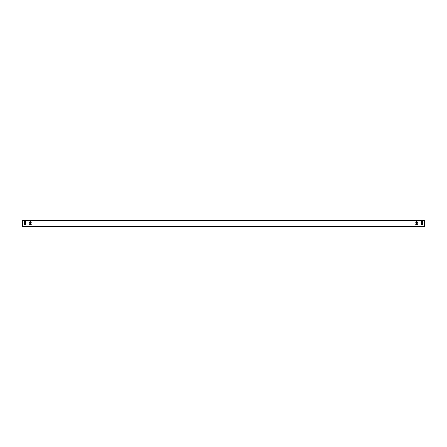 <?xml version="1.0" encoding="UTF-8"?>
<svg xmlns="http://www.w3.org/2000/svg" width="447" height="447" viewBox="0 0 447 447"><rect width="100%" height="100%" fill="white"/><g stroke="black" fill="none" stroke-linecap="round" stroke-linejoin="round"><path stroke-width="0.34" stroke-dasharray="2.23 1.68" d="M22.35 226.852L424.65 226.852L424.65 220.55L424.65 226.852L22.35 226.651L22.35 220.349L424.65 220.55L424.65 220.147L22.35 220.55L424.65 220.55L424.65 220.147L22.35 220.147L22.35 220.55L424.65 220.55L424.65 226.651L22.35 226.651L424.65 226.852L22.35 226.852L22.35 226.45L22.35 226.852L424.65 226.852L22.35 226.852M422.437 222.628A0.469 0.469 0 0 0 422.907 222.159A0.469 0.469 0 0 0 422.437 221.69L421.499 221.69A0.469 0.469 0 0 0 421.029 222.159A0.469 0.469 0 0 0 421.499 222.628L422.437 222.628A0.469 0.469 0 0 0 422.907 222.159A0.469 0.469 0 0 0 422.437 221.69L421.499 221.69A0.469 0.469 0 0 0 421.029 222.159A0.469 0.469 0 0 0 421.499 222.628L422.437 222.628L421.499 222.628M422.437 223.701L421.499 223.701A0.469 0.469 0 0 0 421.029 224.17A0.469 0.469 0 0 0 421.499 224.64L422.437 224.64A0.469 0.469 0 0 0 422.907 224.17A0.469 0.469 0 0 0 422.437 223.701L421.499 223.701A0.469 0.469 0 0 0 421.029 224.17A0.469 0.469 0 0 0 421.499 224.64L422.437 224.64A0.469 0.469 0 0 0 422.907 224.17A0.469 0.469 0 0 0 422.437 223.701L421.499 223.701M416.135 222.628L417.073 222.628A0.469 0.469 0 0 0 417.543 222.159A0.469 0.469 0 0 0 417.073 221.69L416.135 221.69A0.469 0.469 0 0 0 415.665 222.159A0.469 0.469 0 0 0 416.135 222.628L417.073 222.628A0.469 0.469 0 0 0 417.543 222.159A0.469 0.469 0 0 0 417.073 221.69L416.135 221.69A0.469 0.469 0 0 0 415.665 222.159A0.469 0.469 0 0 0 416.135 222.628L417.073 222.628M416.135 223.701A0.469 0.469 0 0 0 415.665 224.17A0.469 0.469 0 0 0 416.135 224.64L417.073 224.64A0.469 0.469 0 0 0 417.543 224.17A0.469 0.469 0 0 0 417.073 223.701L416.135 223.701A0.469 0.469 0 0 0 415.665 224.17A0.469 0.469 0 0 0 416.135 224.64L417.073 224.64A0.469 0.469 0 0 0 417.543 224.17A0.469 0.469 0 0 0 417.073 223.701L416.135 223.701L417.073 223.701M24.563 222.628L25.501 222.628A0.469 0.469 0 0 0 25.971 222.159A0.469 0.469 0 0 0 25.501 221.69L24.563 221.69A0.469 0.469 0 0 0 24.093 222.159A0.469 0.469 0 0 0 24.563 222.628L25.501 222.628A0.469 0.469 0 0 0 25.971 222.159A0.469 0.469 0 0 0 25.501 221.69L24.563 221.69A0.469 0.469 0 0 0 24.093 222.159A0.469 0.469 0 0 0 24.563 222.628L25.501 222.628M24.563 223.701A0.469 0.469 0 0 0 24.093 224.17A0.469 0.469 0 0 0 24.563 224.64L25.501 224.64A0.469 0.469 0 0 0 25.971 224.17A0.469 0.469 0 0 0 25.501 223.701L24.563 223.701A0.469 0.469 0 0 0 24.093 224.17A0.469 0.469 0 0 0 24.563 224.64L25.501 224.64A0.469 0.469 0 0 0 25.971 224.17A0.469 0.469 0 0 0 25.501 223.701L24.563 223.701L25.501 223.701M30.865 222.628A0.469 0.469 0 0 0 31.335 222.159A0.469 0.469 0 0 0 30.865 221.69L29.927 221.69A0.469 0.469 0 0 0 29.457 222.159A0.469 0.469 0 0 0 29.927 222.628L30.865 222.628A0.469 0.469 0 0 0 31.335 222.159A0.469 0.469 0 0 0 30.865 221.69L29.927 221.69A0.469 0.469 0 0 0 29.457 222.159A0.469 0.469 0 0 0 29.927 222.628L30.865 222.628L29.927 222.628M30.865 223.701L29.927 223.701A0.469 0.469 0 0 0 29.457 224.17A0.469 0.469 0 0 0 29.927 224.64L30.865 224.64A0.469 0.469 0 0 0 31.335 224.17A0.469 0.469 0 0 0 30.865 223.701L29.927 223.701A0.469 0.469 0 0 0 29.457 224.17A0.469 0.469 0 0 0 29.927 224.64L30.865 224.64A0.469 0.469 0 0 0 31.335 224.17A0.469 0.469 0 0 0 30.865 223.701L29.927 223.701M422.706 220.147L420.627 220.147L422.706 220.147M391.863 220.147L389.784 220.147L391.863 220.147M324.813 220.147L322.734 220.147L324.813 220.147M257.763 220.147L255.684 220.147L257.763 220.147M190.713 220.147L188.634 220.147L190.713 220.147M123.663 220.147L121.584 220.147L123.663 220.147M56.613 220.147L54.534 220.147L56.613 220.147M25.77 220.147L23.691 220.147L25.77 220.147M422.571 220.147L420.761 220.349L422.571 220.147M391.728 220.147L389.918 220.349L391.728 220.147M324.678 220.147L322.868 220.349L324.678 220.147M257.628 220.147L255.818 220.349L257.628 220.147M190.578 220.147L188.768 220.349L190.578 220.147M123.528 220.147L121.718 220.349L123.528 220.147M56.478 220.147L54.668 220.349L56.478 220.147M25.635 220.147L23.825 220.349L25.635 220.147M421.23 220.349L420.627 220.349L421.23 220.349M390.387 220.349L389.784 220.349L390.387 220.349M323.337 220.349L322.734 220.349L323.337 220.349M256.287 220.349L255.684 220.349L256.287 220.349M189.237 220.349L188.634 220.349L189.237 220.349M122.187 220.349L121.584 220.349L122.187 220.349M55.137 220.349L54.534 220.349L55.137 220.349M24.294 220.349L23.691 220.349L24.294 220.349M421.365 220.349L420.761 220.349L421.365 220.349M390.522 220.349L389.918 220.349L390.522 220.349M323.472 220.349L322.868 220.349L323.472 220.349M256.422 220.349L255.818 220.349L256.422 220.349M189.372 220.349L188.768 220.349L189.372 220.349M122.322 220.349L121.718 220.349L122.322 220.349M55.272 220.349L54.668 220.349L55.272 220.349M24.429 220.349L23.825 220.349L24.429 220.349M422.437 221.69L421.499 221.69M421.499 224.64L422.437 224.64M417.073 221.69L416.135 221.69M416.135 224.64L417.073 224.64M25.501 221.69L24.563 221.69M24.563 224.64L25.501 224.64M30.865 221.69L29.927 221.69M29.927 224.64L30.865 224.64M22.35 226.45L424.65 226.45M22.35 220.55L424.65 220.55"/><path stroke-width="0.67" d="M22.35 226.45L22.35 226.852L424.65 226.852L424.65 220.147L22.35 220.147L22.35 226.45L424.65 226.45M422.437 222.628A0.469 0.469 0 0 0 422.907 222.159A0.469 0.469 0 0 0 422.437 221.69L421.499 221.69A0.469 0.469 0 0 0 421.029 222.159A0.469 0.469 0 0 0 421.499 222.628L422.437 222.628A0.469 0.469 0 0 0 422.907 222.159A0.469 0.469 0 0 0 422.437 221.69M422.437 223.701L421.499 223.701A0.469 0.469 0 0 0 421.029 224.17A0.469 0.469 0 0 0 421.499 224.64L422.437 224.64A0.469 0.469 0 0 0 422.907 224.17A0.469 0.469 0 0 0 422.437 223.701A0.469 0.469 0 0 1 422.907 224.17A0.469 0.469 0 0 1 422.437 224.64M416.135 222.628L417.073 222.628A0.469 0.469 0 0 0 417.543 222.159A0.469 0.469 0 0 0 417.073 221.69L416.135 221.69A0.469 0.469 0 0 0 415.665 222.159A0.469 0.469 0 0 0 416.135 222.628A0.469 0.469 0 0 1 415.665 222.159A0.469 0.469 0 0 1 416.135 221.69M416.135 223.701A0.469 0.469 0 0 0 415.665 224.17A0.469 0.469 0 0 0 416.135 224.64L417.073 224.64A0.469 0.469 0 0 0 417.543 224.17A0.469 0.469 0 0 0 417.073 223.701L416.135 223.701A0.469 0.469 0 0 0 415.665 224.17A0.469 0.469 0 0 0 416.135 224.64M24.563 222.628L25.501 222.628A0.469 0.469 0 0 0 25.971 222.159A0.469 0.469 0 0 0 25.501 221.69L24.563 221.69A0.469 0.469 0 0 0 24.093 222.159A0.469 0.469 0 0 0 24.563 222.628A0.469 0.469 0 0 1 24.093 222.159A0.469 0.469 0 0 1 24.563 221.69M24.563 223.701A0.469 0.469 0 0 0 24.093 224.17A0.469 0.469 0 0 0 24.563 224.64L25.501 224.64A0.469 0.469 0 0 0 25.971 224.17A0.469 0.469 0 0 0 25.501 223.701L24.563 223.701A0.469 0.469 0 0 0 24.093 224.17A0.469 0.469 0 0 0 24.563 224.64M30.865 222.628A0.469 0.469 0 0 0 31.335 222.159A0.469 0.469 0 0 0 30.865 221.69L29.927 221.69A0.469 0.469 0 0 0 29.457 222.159A0.469 0.469 0 0 0 29.927 222.628L30.865 222.628A0.469 0.469 0 0 0 31.335 222.159A0.469 0.469 0 0 0 30.865 221.69M30.865 223.701L29.927 223.701A0.469 0.469 0 0 0 29.457 224.17A0.469 0.469 0 0 0 29.927 224.64L30.865 224.64A0.469 0.469 0 0 0 31.335 224.17A0.469 0.469 0 0 0 30.865 223.701A0.469 0.469 0 0 1 31.335 224.17A0.469 0.469 0 0 1 30.865 224.64M421.499 221.69A0.469 0.469 0 0 0 421.029 222.159A0.469 0.469 0 0 0 421.499 222.628M421.499 223.701A0.469 0.469 0 0 0 421.029 224.17A0.469 0.469 0 0 0 421.499 224.64M417.073 222.628A0.469 0.469 0 0 0 417.543 222.159A0.469 0.469 0 0 0 417.073 221.69M417.073 224.64A0.469 0.469 0 0 0 417.543 224.17A0.469 0.469 0 0 0 417.073 223.701M25.501 222.628A0.469 0.469 0 0 0 25.971 222.159A0.469 0.469 0 0 0 25.501 221.69M25.501 224.64A0.469 0.469 0 0 0 25.971 224.17A0.469 0.469 0 0 0 25.501 223.701M29.927 221.69A0.469 0.469 0 0 0 29.457 222.159A0.469 0.469 0 0 0 29.927 222.628M29.927 223.701A0.469 0.469 0 0 0 29.457 224.17A0.469 0.469 0 0 0 29.927 224.64M22.35 220.55L424.65 220.55"/></g></svg>
